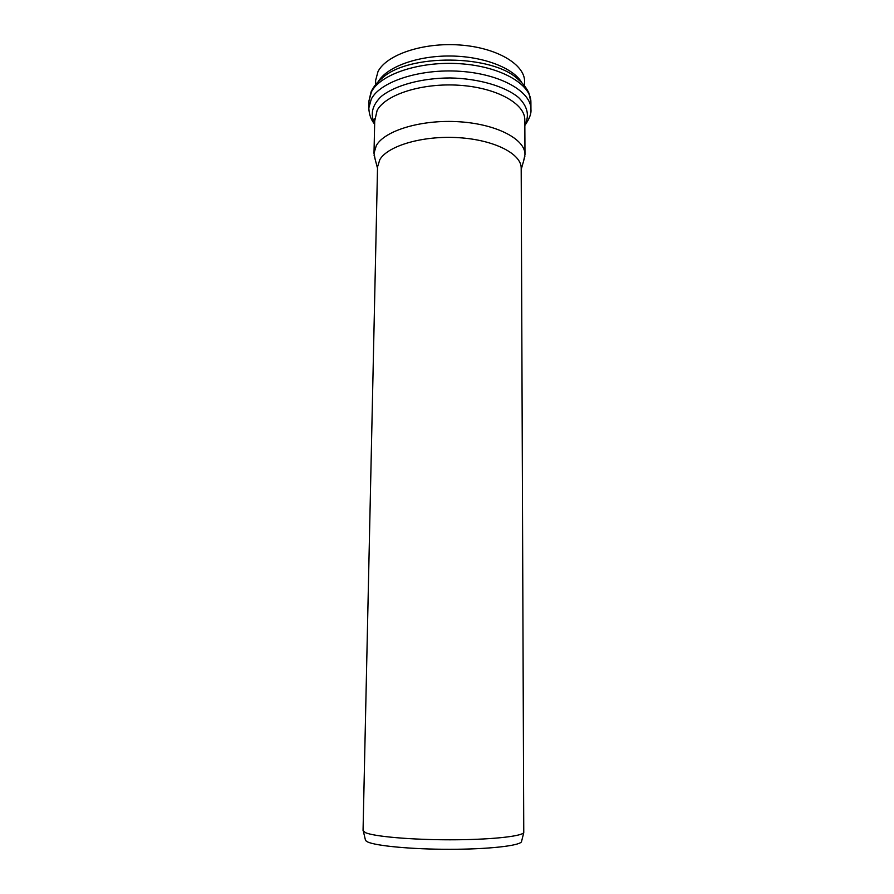 <?xml version="1.0" encoding="UTF-8"?>
<svg xmlns="http://www.w3.org/2000/svg" width="894" height="894" viewBox="0 0 894 894"><rect width="100%" height="100%" fill="white"/><g stroke="black" fill="none" stroke-linecap="round" stroke-linejoin="round"><path stroke-width="1.34" d="M523.683 160.708L524.979 154.606C525.326 139.274 496.852 124.121 459.304 121.774C421.8 119.282 384.845 130.423 376.34 145.51L373.994 153.287L375.178 159.411M524.633 86.014L524.61 81.633C524.946 64.48 496.852 47.583 459.84 45.002C422.873 42.264 386.409 54.746 377.983 71.632L375.636 80.337L375.536 84.706M379.838 159.601L377.547 166.91L363.053 830.526L365.4 832.616C373.893 836.516 410.894 839.812 449.939 839.801C489.018 839.824 520.8 836.572 523.761 832.716L521.191 168.161C521.515 153.924 494.449 139.889 458.801 137.687C423.208 135.352 388.03 145.61 379.838 159.601M521.727 840.762L521.437 841.913C518.486 845.914 487.576 849.3 449.671 849.3C411.776 849.334 375.849 845.936 367.523 841.891L365.545 840.55L365.277 839.399M524.834 124.802C529.695 115.628 527.628 106.542 518.632 97.569C505.009 86.26 478.726 78.527 450.151 77.946C421.566 78.035 395.148 85.299 381.336 96.373C372.183 105.19 369.96 114.231 374.664 123.484M374.72 120.958L377.123 110.42C385.593 94.462 422.314 82.684 459.561 85.288C496.852 87.746 525.147 103.738 524.812 119.941L524.823 122.277M522.018 83.019C513.86 68.134 483.676 56.266 450.341 56.009C417.006 55.685 386.621 67.028 378.196 81.767M530.902 102.229C531.259 84.248 500.707 66.424 460.309 63.742C419.968 60.881 380.375 74.135 371.435 91.881L368.987 100.821L371.066 91.87C373.536 86.684 377.134 82.214 381.861 78.471C407.373 53.383 493.343 54.143 518.419 79.667C523.079 83.488 526.6 88.014 528.98 93.244L530.902 102.229L530.947 109.414C531.315 91.613 500.707 73.978 460.265 71.319C419.856 68.492 380.207 81.589 371.267 99.145L368.82 107.995C369.088 114.488 371.032 119.874 374.642 124.165M374.765 118.634L373.994 153.287M524.812 119.941L524.979 154.606M530.947 109.414C531.427 113.627 529.382 118.98 524.834 125.473M368.987 100.821L368.82 107.995M521.437 841.913L523.761 832.716M365.545 840.55L363.377 831.319M521.191 169.491L524.856 156.584M377.514 168.24L374.083 155.265"/></g></svg>
